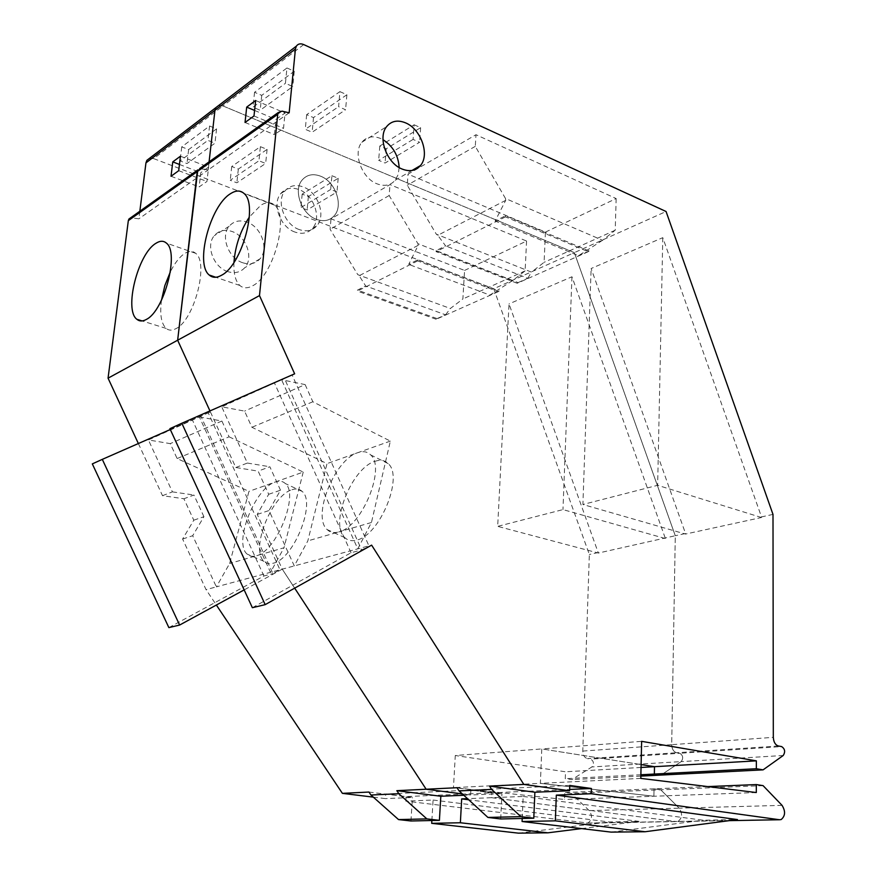 <?xml version="1.0" encoding="UTF-8"?>
<svg xmlns="http://www.w3.org/2000/svg" width="877" height="877" viewBox="0 0 877 877"><rect width="100%" height="100%" fill="white"/><g stroke="black" fill="none" stroke-linecap="round" stroke-linejoin="round"><path stroke-width="0.66" stroke-dasharray="4.38 3.29" d="M431.868 820.51L433.095 800.032L405.832 801.118L587.952 823.032C592.139 819.885 592.567 815.742 589.245 810.622L679.182 808.166C682.646 813.637 682.273 818.044 678.074 821.409L676.441 821.596L678.074 821.409C682.273 818.044 682.646 813.637 679.182 808.166L660.732 789.793L654.056 788.829L653.902 796.239L540.375 783.347L541.789 748.936L641.109 764.58L541.789 748.936L455.284 755.514L565.522 771.782L565.27 778.677L571.815 779.62L591.898 766.937C594.244 763.746 593.839 761.137 590.67 759.131L587.48 758.627L676.584 752.74C673.558 751.797 671.935 749.101 671.705 744.672C671.935 749.101 673.558 751.797 676.584 752.74L679.828 753.277C683.073 755.426 683.534 758.21 681.199 761.609C683.534 758.21 683.073 755.426 679.828 753.277L590.67 759.131M522.21 818.471L523.174 796.448L491.668 797.697L676.441 821.596L491.668 797.697L491.909 792.841L569.644 789.443M457.005 787.71L501.918 793.641L470.609 794.979L462.332 793.904L470.609 794.979L470.872 790.067L491.909 792.841L406.128 796.59L385.716 794.047L470.872 790.067L491.909 792.841L491.668 797.697L467.507 798.662M170.302 429.522L210.414 411.927L209.954 410.929L235.803 467.507L258.145 471.124L268.691 494.288L257.246 514.415L282.251 569.151L294.672 588.149L282.251 569.151L244.168 589.892M289.147 112.826L208.167 169.941L209.088 161.861L208.167 169.941L201.381 168.57L197.807 169.897M218.483 105.635L222.977 105.953C219.919 104.823 217.551 105.383 215.885 107.619M149.397 158.419L153.705 158.616L222.977 105.953L574.336 252.631L493.74 288.763L589.344 554.483L582.788 751.074C582.953 755.24 584.51 757.75 587.48 758.627M772.999 514.404L761.488 516.915L662.782 237.656L591.131 268.515L685.518 533.501L675.29 535.726L574.336 252.631L675.29 535.726L671.705 744.672L773.317 737.349M783.205 755.514L681.199 761.609L661.006 775.071L681.199 761.609L591.898 766.937M320.478 176.145C312.881 173.361 306.731 174.698 302.039 180.136C292.94 190.616 301.754 214.405 316.553 219.393C323.843 221.903 329.763 220.664 334.301 215.654C343.74 205.426 335.398 181.55 320.478 176.145C335.398 181.55 343.74 205.426 334.301 215.654C329.763 220.664 323.843 221.903 316.553 219.393C301.754 214.405 292.94 190.616 302.039 180.136C306.731 174.698 312.881 173.361 320.478 176.145M294.979 232.065C280.333 227.264 271.684 203.979 280.728 193.62C285.398 188.248 291.482 186.9 299.002 189.575C313.78 194.782 321.969 218.176 312.574 228.283C308.057 233.227 302.192 234.488 294.979 232.065M763.078 785.639L571.333 793.433L564.777 792.534L564.514 799.484L453.464 787.645L455.284 755.514M589.245 810.622L571.333 793.433M707.805 786.592L564.777 792.534M640.879 774.753L565.27 778.677M641.043 767.463L565.522 771.782M756.303 792.534L564.514 799.484M640.846 776.101L571.815 779.62M153.705 158.616L493.74 288.763M139.838 211.236L138.873 218.811L130.684 217.759M138.358 443.543L162.508 495.68L183.896 498.761L193.795 520.193L182.602 539.037L206.051 589.64L216.367 605.042M373.317 797.138L385.409 798.618L385.716 794.047M405.832 801.118L406.128 796.59M242.743 262.749C228.502 258.386 220.248 236.297 229.149 226.266C233.731 221.059 239.684 219.678 246.996 222.111C261.379 226.858 269.195 249.079 259.954 258.868C255.503 263.67 249.77 264.964 242.743 262.749M227.713 271.585C213.582 267.342 205.448 245.593 214.295 235.672C218.855 230.508 224.764 229.116 232.021 231.484C246.284 236.099 253.99 257.991 244.793 267.682C240.364 272.429 234.674 273.734 227.713 271.585M782.054 805.36L679.182 808.166L660.732 789.793L654.056 788.829L653.902 796.239L540.375 783.347L453.464 787.645M582.788 751.074L671.705 744.672L675.29 535.726L598.355 553.047L497.687 526.364L509.022 303.902L598.355 553.047M598.377 552.521L589.344 554.483M665.194 537.93L571.968 276.77L509.022 303.902M665.183 538.489L562.968 509.603L497.687 526.364M571.968 276.77L562.968 509.603M209.57 126.014L216.575 128.864L188.632 149.583L181.747 146.887L209.57 126.014L207.926 140.386L214.953 143.192L186.976 163.56L180.07 160.897L207.926 140.386M260.392 146.667L267.09 149.386L238.325 169.086L231.725 166.498L260.392 146.667L258.934 160.776L265.654 163.462L236.845 182.811L230.234 180.256L258.934 160.776M331.912 175.718L338.182 178.272L308.364 196.569L302.17 194.135L331.912 175.718L330.695 189.454L336.987 191.975L307.125 209.943L300.91 207.553L330.695 189.454M464.58 270.434L526.562 241.043L390.002 184.619L331.013 218.833L464.58 270.434L462.87 298.969L450.372 308.485L357.827 274.698L330.092 229.27L331.013 218.833M526.562 241.043L525.126 270.883L512.541 280.629L417.934 243.696L389.158 195.538L390.002 184.619M417.726 259.855L417.66 260.897L498.246 291.69L499.134 291.011L417.726 259.855L408.726 264.383L418.165 245.374L417.934 243.696M512.541 280.629L489.881 295.121L408.726 264.383M389.158 195.538L330.092 229.27M418.165 245.374L359.153 275.729L357.827 274.698M498.246 291.69L436.198 319.261L437.075 318.592L357.476 290.112L365.698 285.99L359.153 275.729M436.198 319.261L357.388 291.098L357.476 290.112M437.075 318.592L445.56 314.821L365.698 285.99M417.66 260.897L357.388 291.098M445.56 314.821L450.372 308.485M499.134 291.011L489.881 295.121M525.126 270.883L462.87 298.969M216.575 128.864L214.953 143.192M181.747 146.887L180.07 160.897M188.632 149.583L186.976 163.56M267.09 149.386L265.654 163.462M231.725 166.498L230.234 180.256M238.325 169.086L236.845 182.811M338.182 178.272L336.987 191.975M302.17 194.135L300.91 207.553M308.364 196.569L307.125 209.943M199.616 168.614L208.167 169.941L138.873 218.811M180.443 156.205L208.594 167.134L200.789 172.659L199.156 186.9L206.972 181.473L208.594 167.134M179.456 164.448L200.789 172.659M178.7 170.686L206.972 181.473M171.026 176.266L199.156 186.9M161.5 300.164C159.658 314.163 161.204 323.58 166.126 328.415C168.833 330.64 172.133 330.706 176.003 328.601C194.212 320.248 209.186 262.672 195.615 253.289C192.622 250.756 189.004 250.8 184.751 253.442C179.621 256.84 174.83 262.936 170.39 271.738M182.602 539.037L192.699 535.704L216.367 586.866L206.051 589.64M210.414 411.927L208.266 412.892L279.971 569.765L270.511 572.308L199.353 416.926L148.41 439.958L170.248 443.63L177.121 458.55L248.947 491.372L229.653 563.483L216.367 586.866L270.511 572.308L283.995 547.774L256.095 555.843C276.288 551.797 299.353 494.475 285.376 483.589C282.789 481.089 279.456 480.552 275.378 481.977L248.947 491.372M162.508 495.68L172.418 491.865L148.41 439.958M193.795 520.193L203.924 516.685L192.699 535.704M203.924 516.685L193.938 495.023L183.896 498.761M172.418 491.865L193.938 495.023M199.353 416.926L221.892 421.026L229.094 436.812L177.121 458.55M221.892 421.026L170.248 443.63M229.094 436.812L303.234 472.067L275.378 481.977C255.064 487.755 233.26 542.951 247.139 554.1C249.463 556.27 252.444 556.851 256.095 555.843L229.653 563.483M303.234 472.067L283.995 547.774M292.008 489.717C296.119 488.346 299.506 488.906 302.148 491.416C316.4 502.4 293.598 559.362 273.196 563.22C269.513 564.196 266.476 563.593 264.098 561.401C249.945 550.175 271.486 495.308 292.008 489.717M294.639 373.821L292.107 374.972L368.932 545.856L279.971 569.765L272.933 573.602L200.855 416.147L208.266 412.892M168.866 627.614L263.933 576.003L272.933 573.602M92.315 463.889L200.855 416.147M263.933 576.003L192.392 419.973M368.954 792.052L412.453 797.467L385.409 798.618M569.787 785.441L470.872 790.067L470.609 794.979L463.812 795.264M433.095 800.032L609.109 821.946L639.081 821.387L468.724 799.791M410.951 820.982L412.453 797.467M518.439 833.15L609.109 821.946M581.561 828.601L639.081 821.387M399.167 167.54L398.169 174.589L395.165 180.267C390.583 185.442 384.543 186.626 377.055 183.841C361.85 178.316 352.587 153.135 361.806 142.315C366.564 136.691 372.835 135.42 380.629 138.5L382.986 139.673M640.791 778.392L540.375 783.347L541.789 748.936L641.635 741.35M778.392 745.998L676.584 752.74L679.828 753.277L781.67 746.59M303.716 44.574L222.977 105.953L574.336 252.631L666.071 211.51M299.221 229.566C284.543 224.731 275.86 201.348 284.926 190.967C289.596 185.584 295.692 184.236 303.223 186.933C318.033 192.184 326.255 215.665 316.849 225.795C312.333 230.761 306.457 232.01 299.221 229.566M761.488 516.915L761.488 517.507L685.507 534.06L582.898 504.494L591.131 268.515M685.518 533.501L685.507 534.06M761.488 517.507L657.651 485.299L582.898 504.494M662.782 237.656L657.651 485.299M286.954 67.978L294.266 71.245L261.741 95.363L254.549 92.282L286.954 67.978L285.431 83.315L292.765 86.538L260.184 110.261L252.971 107.213L285.431 83.315M339.925 91.636L346.886 94.749L313.517 117.595L306.654 114.657L339.925 91.636L338.599 106.676L345.582 109.757L312.146 132.219L305.273 129.314L338.599 106.676M414.13 124.786L420.631 127.68L386.198 148.805L379.785 146.053L414.13 124.786L413.078 139.41L419.59 142.271L385.091 163.034L378.667 160.316L413.078 139.41M545.439 232.098L616.169 198.564L475.981 134.729L408.046 174.139L545.439 232.098L544.102 262.311L531.495 272.133L436.329 234.203L407.246 185.222L408.046 174.139M616.169 198.564L615.216 230.223L602.587 240.287L505.503 198.52L475.29 146.36L475.981 134.729M505.547 215.764L505.481 216.871L588.237 251.71L589.125 251.008L505.547 215.764L495.143 220.993L505.689 200.362L505.503 198.52M602.587 240.287L578.491 255.733L495.143 220.993M475.29 146.36L407.246 185.222M505.689 200.362L437.766 235.299L436.329 234.203M588.237 251.71L517.189 283.282L518.077 282.591L436.165 250.603L445.604 245.867L437.766 235.299M517.189 283.282L436.099 251.655L436.165 250.603M518.077 282.591L527.757 278.283L445.604 245.867M505.481 216.871L436.099 251.655M527.757 278.283L531.495 272.133M589.125 251.008L578.491 255.733M615.216 230.223L544.102 262.311M294.266 71.245L292.765 86.538M254.549 92.282L252.971 107.213M261.741 95.363L260.184 110.261M346.886 94.749L345.582 109.757M306.654 114.657L305.273 129.314M313.517 117.595L312.146 132.219M420.631 127.68L419.59 142.271M379.785 146.053L378.667 160.316M386.198 148.805L385.091 163.034M255.635 100.482L285.047 113.012L275.959 119.447L274.424 134.641L283.534 128.316L285.047 113.012M254.582 110.436L275.959 119.447M254.001 115.95L283.534 128.316M245.045 122.473L274.424 134.641M233.962 262.409C233.468 273.503 235.431 281.199 239.859 285.474C243.28 288.434 247.5 288.555 252.521 285.847C273.196 276.2 289.618 216.455 274.687 205.218C270.894 201.853 266.257 201.863 260.765 205.273L249.331 217.09M257.246 514.415L269.02 510.535L294.277 565.917L307.827 540.89L327.011 463.626L251.907 427.274L244.562 411.105L221.728 406.807L281.572 379.741L305.141 384.597L244.562 411.105M305.141 384.597L312.848 401.776L390.353 441.098L371.453 522.495L357.772 548.849L281.572 379.741M235.803 467.507L247.38 463.056L221.728 406.807M268.691 494.288L280.497 490.21L269.02 510.535M280.497 490.21L269.853 466.761L258.145 471.124M247.38 463.056L269.853 466.761M312.848 401.776L251.907 427.274M390.353 441.098L327.011 463.626M371.453 522.495L338.708 531.955C361.686 527.22 386.154 467.88 370.686 454.922C367.386 451.589 363.089 450.844 357.783 452.685C334.674 459.416 311.763 516.432 327.132 529.576C330.103 532.482 333.962 533.271 338.708 531.955L307.827 540.89M375.115 461.269C380.454 459.482 384.817 460.272 388.182 463.615C403.935 476.682 379.752 535.595 356.566 540.122C351.765 541.383 347.862 540.561 344.836 537.645C329.16 524.413 351.809 467.77 375.115 461.269M371.618 545.132L361.653 549.912L284.4 378.349L292.107 374.972M252.368 607.706L351.041 552.751L361.653 549.912M169.908 428.667L284.4 378.349M351.041 552.751L274.402 382.876M523.174 796.448L703.157 820.203L737.469 819.567M500.701 818.965L501.918 793.641M611.083 832.12L703.157 820.203M586.351 823.207L729.28 820.642M282.054 111.149L132.372 217.693M280.728 193.62L284.926 190.967M312.574 228.283L316.849 225.795M587.952 823.032L781.188 819.546M229.149 226.266L214.295 235.672M259.954 258.868L244.793 267.682M195.615 253.289L166.378 243.093M166.126 328.415L142.129 320.927M302.148 491.416L285.376 483.589M264.098 561.401L247.139 554.1M361.806 142.315L386.636 126.595M395.165 180.267L412.004 170.478M274.687 205.218L244.047 193.499M239.859 285.474L215.786 277.264M388.182 463.615L370.686 454.922M344.836 537.645L327.132 529.576"/><path stroke-width="1.32" d="M729.28 820.642L779.543 819.743L591.241 793.74L591.405 788.489L569.787 785.441L569.601 790.747L523.821 784.422L489.509 786.11L491.635 789.41L459.088 790.922L457.005 787.71L426.156 789.234L294.672 588.149L426.156 789.234L462.332 793.904L426.156 789.234L396.842 790.67L440.824 796.25L439.41 820.346L410.951 820.982L398.542 819.578L370.938 795.022L368.954 792.052L342.392 793.356L373.317 797.138M244.168 589.892L179.621 625.049L102.302 459.362L170.302 429.522M523.821 784.422L371.618 545.132L265.172 604.648L181.835 423.251L294.639 373.821L259.493 295.593L177.647 340.221L209.954 410.929L177.647 340.221L197.807 169.897L197.193 171.64L128.327 220.642L128.941 219.009L130.684 217.759M149.397 158.419L146.876 160.338L145.955 162.881L214.953 110.305L209.088 161.861L214.953 110.305L215.885 107.619L214.953 110.305L295.428 48.98L289.147 112.826L282.054 111.149L278.36 112.464L277.735 114.317L197.193 171.64L177.647 340.221L108.057 378.173L128.327 220.642M779.543 819.743L781.188 819.546C785.364 815.95 785.649 811.214 782.054 805.36L763.078 785.639L756.314 784.575L756.303 792.534L640.791 778.392L641.635 741.35L756.358 760.852L654.494 766.684L641.109 764.58L654.494 766.684L654.352 774.051L661.006 775.071L640.846 776.101M756.358 760.852L756.347 768.734L640.879 774.753M756.347 768.734L763.089 769.853L661.006 775.071L654.352 774.051L654.494 766.684L641.043 767.463M145.955 162.881L139.838 211.236M108.057 378.173L138.358 443.543M216.367 605.042L342.392 793.356M180.443 156.205L172.769 161.883L171.026 176.266L178.7 170.686L180.443 156.205M172.769 161.883L179.456 164.448M146.481 319.36C164.317 310.699 179.511 252.39 166.378 243.093C163.484 240.572 159.954 240.671 155.788 243.389C137.864 253.924 123.854 309.954 136.856 319.283C139.476 321.497 142.688 321.519 146.481 319.36M170.39 271.738L164.843 285.606L161.5 300.164M370.938 795.022L398.86 793.729L396.842 790.67M179.621 625.049L168.866 627.614L92.315 463.889L102.302 459.362M463.812 795.264L440.824 796.25M467.507 798.662L461.675 798.892L468.724 799.791M461.675 798.892L460.37 822.758L547.884 832.821L518.439 833.15L431.692 823.339L431.868 820.51M439.41 820.346L426.869 818.899L398.542 819.578M460.37 822.758L431.692 823.339M398.86 793.729L426.869 818.899M547.884 832.821L581.561 828.601M259.493 295.593L277.735 114.317M763.089 769.853L783.205 755.514C785.496 751.885 784.981 748.914 781.67 746.59L778.392 745.998C775.323 744.979 773.635 742.095 773.317 737.349L772.999 514.404L666.071 211.51L303.716 44.574C300.526 43.258 298.07 43.773 296.371 46.119L295.428 48.98M405.612 122.879C397.73 119.667 391.416 120.905 386.636 126.595C377.384 137.557 386.834 163.319 402.181 169.075C409.745 171.98 415.83 170.807 420.434 165.578C430.015 154.889 421.081 129.116 405.612 122.879M382.986 139.673C393.006 146.207 398.399 155.503 399.167 167.54M756.314 784.575L707.805 786.592M146.876 160.338L218.483 105.635M278.36 112.464L199.616 168.614M255.635 100.482L246.689 107.115L245.045 122.473L254.001 115.95L255.635 100.482M246.689 107.115L254.582 110.436M221.585 275.235C241.877 265.227 258.54 204.637 244.047 193.499C240.375 190.145 235.836 190.232 230.432 193.74C210.052 205.898 194.869 263.955 209.219 275.016C212.53 277.965 216.652 278.031 221.585 275.235M249.331 217.09C240.353 230.859 235.233 245.966 233.962 262.409M265.172 604.648L252.368 607.706L169.908 428.667L181.835 423.251M489.509 786.11L534.871 792.227L533.786 818.208L500.701 818.965L487.908 817.43L459.088 790.922M569.601 790.747L534.871 792.227M591.241 793.74L556.325 795.121L737.469 819.567L645.033 831.747L555.349 820.839L522.078 821.508L522.21 818.471M645.033 831.747L611.083 832.12L522.078 821.508M533.786 818.208L520.861 816.64L487.908 817.43M491.635 789.41L520.861 816.64M556.325 795.121L555.349 820.839M569.644 789.443L591.405 788.489M197.807 169.897L128.941 219.009M142.129 320.927L136.856 319.283M412.004 170.478L420.434 165.578M215.885 107.619L296.371 46.119M215.786 277.264L209.219 275.016"/></g></svg>
